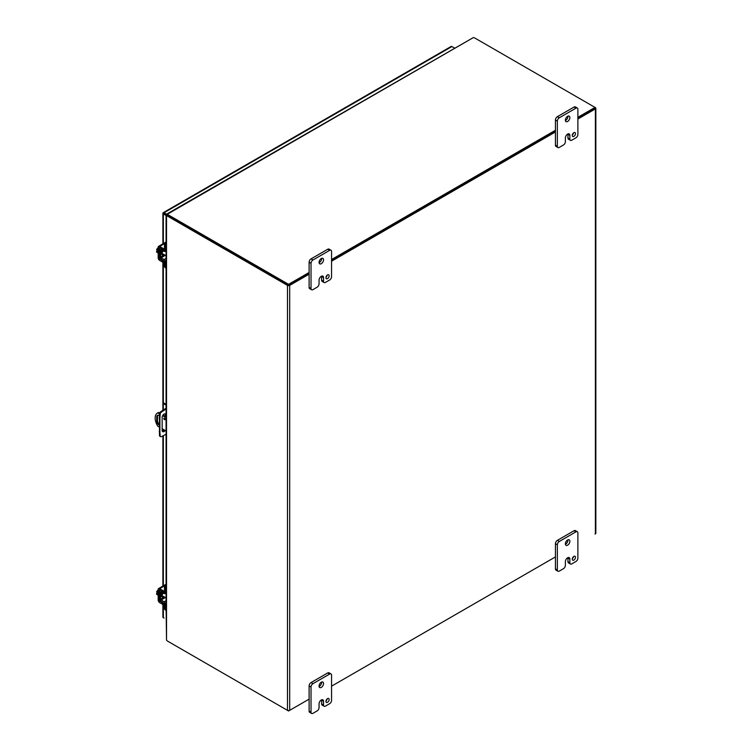 <?xml version="1.0" encoding="UTF-8"?>
<svg xmlns="http://www.w3.org/2000/svg" width="751" height="751" viewBox="0 0 751 751"><rect width="100%" height="100%" fill="white"/><g stroke="black" fill="none" stroke-linecap="round" stroke-linejoin="round"><path stroke-width="1.13" d="M164.281 596.942A2.835 1.633 -60 0 1 164.065 597.083A2.835 1.633 -60 0 1 162.648 597.223A2.835 1.633 -60 0 1 163.249 593.13M162.648 597.223L161.672 596.66A2.835 1.633 -60 0 1 162.263 592.577M165.417 605.747L165.417 608.77A3.633 2.093 120 0 0 166.074 610.366L165.201 609.868A3.633 2.093 120 0 1 164.45 608.207L164.45 605.39M166.074 603.982L165.417 604.358A2.075 1.202 -120 0 0 163.981 601.833L160.526 599.204L160.667 591.854L163.981 593.534A2.075 1.202 -120 0 0 164.995 593.619A2.075 1.202 -120 0 0 165.408 592.914M165.417 591.797L165.417 588.258A3.633 2.093 -60 0 1 166.074 585.911M166.074 584.006A3.633 2.093 120 0 0 164.45 587.695L164.45 591.431M164.253 592.445L160.996 590.746A2.075 1.202 -120 0 0 159.982 590.652A2.075 1.202 -120 0 0 159.55 591.61L159.55 598.641A2.075 1.202 -120 0 0 160.996 601.175L164.45 603.795M164.995 593.619L165.999 593.065A2.835 1.633 -60 0 1 166.055 593.872M164.281 254.72A2.835 1.633 -60 0 1 164.065 254.861A2.835 1.633 -60 0 1 162.648 255.002A2.835 1.633 -60 0 1 163.249 250.909M162.648 255.002L161.672 254.439A2.835 1.633 -60 0 1 162.263 250.355M165.417 263.526L165.417 266.549A3.633 2.093 120 0 0 166.074 268.145L165.201 267.647A3.633 2.093 120 0 1 164.45 265.985L164.45 263.169M166.074 261.761L165.417 262.137A2.075 1.202 -120 0 0 163.981 259.611L160.526 256.983L160.667 249.623L163.981 251.313A2.075 1.202 -120 0 0 164.995 251.397A2.075 1.202 -120 0 0 165.408 250.693M165.417 249.576L165.417 246.037A3.633 2.093 -60 0 1 166.074 243.69M166.074 241.784A3.633 2.093 120 0 0 164.45 245.474L164.45 249.21M164.253 250.224L160.996 248.525A2.075 1.202 -120 0 0 159.982 248.431A2.075 1.202 -120 0 0 159.55 249.379L159.55 256.42A2.075 1.202 -120 0 0 160.996 258.945L164.45 261.573M164.995 251.397L165.999 250.843A2.835 1.633 -60 0 1 166.055 251.651M163.812 418.589A0.911 0.526 60 0 1 165.098 419.33A0.911 0.526 60 0 1 163.812 418.589M159.184 427.028L157.766 426.211A10.889 6.29 60 0 1 155.157 418.044A10.889 6.29 60 0 1 157.41 413.059L158.151 412.628A10.889 6.29 60 0 1 158.499 412.449L159.625 413.097M157.41 413.059A10.889 6.29 60 0 1 157.766 412.881L158.499 412.449M157.832 415.228A3.173 1.831 -120 0 0 157.503 416.392L157.503 420.691A3.173 1.831 -120 0 0 159.184 424.174M164.563 418.288A0.911 0.526 -120 0 0 165.089 419.199M163.014 415.059L166.074 416.824M159.184 425.094A3.173 1.831 60 0 1 156.762 421.123L156.762 416.814A3.173 1.831 60 0 1 157.419 415.369A3.173 1.831 60 0 1 159.343 415.744M166.074 431.008L162.15 428.746M166.074 417.678L162.62 415.678M159.475 413.867L157.766 412.881M165.276 416.364L165.276 414.777A2.722 1.568 120 0 0 165.023 413.82M162.404 431.403A2.722 1.568 120 0 0 164.469 430.088M166.074 434.256L161.371 436.622A1.812 1.051 -60 0 1 160.573 436.66L159.86 436.237A1.812 1.051 -60 0 1 159.484 435.533L159.484 413.735A1.812 1.051 -60 0 1 160.648 411.717L166.074 408.244M165.192 430.501A2.722 1.568 -60 0 1 162.714 431.694A2.722 1.568 -60 0 1 162.15 430.445L162.15 417.415A2.722 1.568 -60 0 1 163.333 414.674A2.722 1.568 -60 0 1 165.436 413.942A2.722 1.568 -60 0 1 165.999 415.19L165.999 416.777M159.184 417.875L159.907 418.288L159.907 432.163L159.184 431.75M159.907 432.163L160.207 435.955L159.484 435.533M160.573 436.66A1.812 1.051 -60 0 1 160.207 435.955M164.084 409.389L164.798 409.802L166.074 409.07M166.074 404.338L164.009 403.156L163.296 403.569L166.074 405.174M164.798 409.802L161.371 412.13L160.648 411.717M159.484 413.735L160.207 414.148A1.812 1.051 -60 0 1 161.371 412.13M160.207 414.148L159.907 418.288M163.296 403.569L163.296 409.924M163.296 414.721L163.296 415.219M167.417 215.499L163.042 212.974L167.417 215.499M165.642 214.467L163.352 213.143M450.872 46.797A1.568 0.901 60 0 1 451.135 46.468A1.568 0.901 60 0 1 451.914 46.543L454.411 47.98M166.515 215.65L163.352 213.997A1.568 0.901 0 0 1 162.892 213.359A1.568 0.901 0 0 1 163.042 212.974A1.568 0.901 60 0 1 163.305 212.646A1.568 0.901 60 0 1 164.084 212.721L167.529 214.711M163.042 616.637A1.568 0.901 0 0 0 162.892 617.031A1.568 0.901 0 0 0 163.352 617.669L164.084 618.101A1.568 0.901 -120 0 1 164.084 618.092M288.957 284.967L309.112 273.336L288.581 285.183L288.581 284.329L309.112 272.482M331.557 260.372L555.44 131.115L331.557 260.372M577.885 117.306L595.017 107.412L595.017 108.266L577.885 118.16L594.801 108.266M288.581 285.183L168.477 215.847L288.215 284.967M309.112 274.19L289.689 285.399A1.568 0.901 180 0 1 287.473 285.399L167.736 216.269L168.477 215.847A3.633 2.093 -120 0 0 167.266 215.49L166.525 215.922A3.633 2.093 60 0 1 167.736 216.269M167.107 213.857L473.393 37.55A3.633 2.093 0 0 1 474.914 38.076L595.383 107.628A1.568 0.901 180 0 1 595.843 108.266A1.568 0.901 180 0 1 595.383 108.904L577.885 119.015M555.44 131.969L331.557 261.226M595.017 534.064L595.383 533.858A1.568 0.901 0 0 0 595.843 533.21L595.843 108.266M166.074 605.775L166.525 640.162A3.633 2.093 -120 0 0 167.736 641.213L287.473 710.343A1.568 0.901 0 0 0 289.689 710.343L309.112 699.134L288.581 710.981L168.477 641.645A3.633 2.093 180 0 1 168.468 641.636L168.477 641.645M331.557 686.17L555.44 556.913L331.557 686.17M166.525 215.922L166.525 640.162M325.981 277.25A2.272 1.305 120 0 0 327.192 275.157M325.943 277.682A2.272 1.305 120 0 0 326.413 278.724A2.272 1.305 120 0 0 328.159 278.114A2.272 1.305 120 0 0 329.154 275.833A2.272 1.305 120 0 0 328.685 274.791A2.272 1.305 120 0 0 326.938 275.401A2.272 1.305 120 0 0 325.943 277.682M319.072 262.747A3.173 1.831 120 0 0 321.616 258.701A3.173 1.831 120 0 0 321.597 258.363M319.053 262.409A3.173 1.831 120 0 0 319.71 263.854A3.173 1.831 120 0 0 322.151 263.01A3.173 1.831 120 0 0 323.54 259.808A3.173 1.831 120 0 0 322.883 258.363A3.173 1.831 120 0 0 320.433 259.208A3.173 1.831 120 0 0 319.053 262.409M319.053 283.878A2.722 1.568 -60 0 1 317.129 287.211L312.951 289.623A2.722 1.568 -60 0 1 311.59 289.764A2.722 1.568 -60 0 1 311.027 288.515L311.027 263.329A2.722 1.568 -60 0 1 312.951 259.996L329.633 250.365A2.722 1.568 -60 0 1 330.994 250.233A2.722 1.568 -60 0 1 331.557 251.482L331.557 276.668A2.722 1.568 -60 0 1 329.633 280.001L325.465 282.404A2.722 1.568 -60 0 1 324.103 282.545A2.722 1.568 -60 0 1 323.54 281.296L323.54 277.588A3.164 1.831 120 0 0 322.883 276.143A3.164 1.831 120 0 0 321.297 276.302A3.164 1.831 120 0 0 319.053 280.179L319.053 283.878M323.54 277.588L321.616 276.481A3.164 1.831 120 0 0 321.597 276.152M321.616 276.481L321.616 280.189A2.722 1.568 120 0 0 322.179 281.428L324.103 282.545M330.994 250.233L329.079 249.125A2.722 1.568 120 0 0 327.718 249.257L329.633 250.365M312.951 259.996L311.036 258.888L327.718 249.257M311.036 258.888A2.722 1.568 120 0 0 309.112 262.221L311.027 263.329M311.027 288.515L309.112 287.408L309.112 262.221M309.112 287.408A2.722 1.568 120 0 0 309.675 288.656L311.59 289.764M572.309 135.03A2.272 1.305 120 0 0 573.52 132.936M572.271 135.471A2.272 1.305 120 0 0 572.741 136.504A2.272 1.305 120 0 0 574.487 135.893A2.272 1.305 120 0 0 575.482 133.612A2.272 1.305 120 0 0 575.013 132.58A2.272 1.305 120 0 0 573.257 133.18A2.272 1.305 120 0 0 572.271 135.471M565.4 120.526A3.173 1.831 120 0 0 567.944 116.489A3.173 1.831 120 0 0 567.925 116.152M565.372 120.188A3.173 1.831 120 0 0 566.029 121.643A3.173 1.831 120 0 0 568.479 120.789A3.173 1.831 120 0 0 569.868 117.597A3.173 1.831 120 0 0 569.211 116.142A3.173 1.831 120 0 0 566.761 116.996A3.173 1.831 120 0 0 565.372 120.188M565.381 141.667A2.722 1.568 -60 0 1 563.457 144.999L559.279 147.412A2.722 1.568 -60 0 1 557.918 147.543A2.722 1.568 -60 0 1 557.355 146.304L557.355 121.118A2.722 1.568 -60 0 1 559.279 117.785L575.961 108.153A2.722 1.568 -60 0 1 577.322 108.022A2.722 1.568 -60 0 1 577.885 109.261L577.885 134.448A2.722 1.568 -60 0 1 575.961 137.78L571.783 140.193A2.722 1.568 -60 0 1 570.431 140.324A2.722 1.568 -60 0 1 569.859 139.076L569.859 135.377A3.164 1.831 120 0 0 569.211 133.931A3.164 1.831 120 0 0 567.625 134.082A3.164 1.831 120 0 0 565.381 137.959L565.381 141.667M569.859 135.377L567.944 134.269A3.164 1.831 120 0 0 567.925 133.931M567.944 134.269L567.944 137.968A2.722 1.568 120 0 0 568.507 139.217L570.431 140.324M577.322 108.022L575.397 106.914A2.722 1.568 120 0 0 574.036 107.046L575.961 108.153M559.279 117.785L557.364 116.677L574.036 107.046M557.364 116.677A2.722 1.568 120 0 0 555.44 120.01L557.355 121.118M557.355 146.304L555.44 145.196L555.44 120.01M555.44 145.196A2.722 1.568 120 0 0 556.003 146.436L557.918 147.543M325.981 700.936A2.272 1.305 120 0 0 327.192 698.843M325.943 701.368A2.272 1.305 120 0 0 326.413 702.41A2.272 1.305 120 0 0 328.159 701.8A2.272 1.305 120 0 0 329.154 699.519A2.272 1.305 120 0 0 328.685 698.477A2.272 1.305 120 0 0 326.938 699.087A2.272 1.305 120 0 0 325.943 701.368M319.072 686.433A3.173 1.831 120 0 0 321.616 682.396A3.173 1.831 120 0 0 321.597 682.049M319.053 686.095A3.173 1.831 120 0 0 319.71 687.55A3.173 1.831 120 0 0 322.151 686.696A3.173 1.831 120 0 0 323.54 683.504A3.173 1.831 120 0 0 322.883 682.049A3.173 1.831 120 0 0 320.433 682.903A3.173 1.831 120 0 0 319.053 686.095M319.053 707.573A2.722 1.568 -60 0 1 317.129 710.906L312.951 713.319A2.722 1.568 -60 0 1 311.59 713.45A2.722 1.568 -60 0 1 311.027 712.201L311.027 687.024A2.722 1.568 -60 0 1 312.951 683.682L329.633 674.06A2.722 1.568 -60 0 1 330.994 673.919A2.722 1.568 -60 0 1 331.557 675.168L331.557 700.354A2.722 1.568 -60 0 1 329.633 703.687L325.465 706.09A2.722 1.568 -60 0 1 324.103 706.231A2.722 1.568 -60 0 1 323.54 704.982L323.54 701.284A3.164 1.831 120 0 0 322.883 699.829A3.164 1.831 120 0 0 321.297 699.988A3.164 1.831 120 0 0 319.053 703.865L319.053 707.573M323.54 701.284L321.616 700.176A3.164 1.831 120 0 0 321.597 699.838M321.616 700.176L321.616 703.875A2.722 1.568 120 0 0 322.179 705.123L324.103 706.231M330.994 673.919L329.079 672.812A2.722 1.568 120 0 0 327.718 672.952L329.633 674.06M312.951 683.682L311.036 682.575L327.718 672.952M311.036 682.575A2.722 1.568 120 0 0 309.112 685.907L311.027 687.024M311.027 712.201L309.112 711.094L309.112 685.907M309.112 711.094A2.722 1.568 120 0 0 309.675 712.342L311.59 713.45M572.309 558.725A2.272 1.305 120 0 0 573.52 556.632M572.271 559.157A2.272 1.305 120 0 0 572.741 560.19A2.272 1.305 120 0 0 574.487 559.589A2.272 1.305 120 0 0 575.482 557.308A2.272 1.305 120 0 0 575.013 556.266A2.272 1.305 120 0 0 573.257 556.876A2.272 1.305 120 0 0 572.271 559.157M565.4 544.222A3.173 1.831 120 0 0 567.944 540.176A3.173 1.831 120 0 0 567.925 539.838M565.372 543.874A3.173 1.831 120 0 0 566.029 545.329A3.173 1.831 120 0 0 568.479 544.484A3.173 1.831 120 0 0 569.868 541.283A3.173 1.831 120 0 0 569.211 539.828A3.173 1.831 120 0 0 566.761 540.682A3.173 1.831 120 0 0 565.372 543.874M565.381 565.353A2.722 1.568 -60 0 1 563.457 568.685L559.279 571.098A2.722 1.568 -60 0 1 557.918 571.239A2.722 1.568 -60 0 1 557.355 569.99L557.355 544.804A2.722 1.568 -60 0 1 559.279 541.471L575.961 531.839A2.722 1.568 -60 0 1 577.322 531.708A2.722 1.568 -60 0 1 577.885 532.957L577.885 558.134A2.722 1.568 -60 0 1 575.961 561.466L571.783 563.879A2.722 1.568 -60 0 1 570.431 564.01A2.722 1.568 -60 0 1 569.859 562.771L569.859 559.063A3.164 1.831 120 0 0 569.211 557.617A3.164 1.831 120 0 0 567.625 557.777A3.164 1.831 120 0 0 565.381 561.654L565.381 565.353M569.859 559.063L567.944 557.955A3.164 1.831 120 0 0 567.925 557.627M567.944 557.955L567.944 561.664A2.722 1.568 120 0 0 568.507 562.903L570.431 564.01M577.322 531.708L575.397 530.6A2.722 1.568 120 0 0 574.036 530.732L575.961 531.839M559.279 541.471L557.364 540.363L574.036 530.732M557.364 540.363A2.722 1.568 120 0 0 555.44 543.696L557.355 544.804M557.355 569.99L555.44 568.882L555.44 543.696M555.44 568.882A2.722 1.568 120 0 0 556.003 570.131L557.918 571.239M158.179 592.623L156.612 591.722L158.179 589.713M158.179 595.205L156.612 594.304L156.612 593.421L157.588 593.985L156.612 591.722M156.612 593.421L157.588 593.328M158.179 593.619A3.633 2.093 120 0 0 158.114 594.294A3.633 2.093 120 0 0 158.179 594.905M166.525 605.71A1.812 1.051 0 0 1 164.591 605.475L159.644 602.621A2.075 1.202 -120 0 1 158.179 600.077L158.179 589.507A2.075 1.202 60 0 1 158.602 588.559A2.075 1.202 60 0 1 159.644 588.662L164.976 585.583M166.525 604.593A1.812 1.051 180 0 1 164.591 604.348L159.146 600.64L159.296 589.751L164.591 592.652A1.812 1.051 0 0 0 166.525 592.886M166.525 591.76A1.812 1.051 180 0 1 164.591 591.525L159.644 588.662M158.179 250.402L156.612 249.501L158.179 247.492M158.179 252.984L156.612 252.083L156.612 251.2L157.588 251.763L156.612 249.501M156.612 251.2L157.588 251.106M158.179 251.388A3.633 2.093 120 0 0 158.114 252.073A3.633 2.093 120 0 0 158.179 252.683M166.525 263.488A1.812 1.051 0 0 1 164.591 263.254L159.644 260.4A2.075 1.202 -120 0 1 158.179 257.856L158.179 247.286A2.075 1.202 60 0 1 158.602 246.337A2.075 1.202 60 0 1 159.644 246.441L164.976 243.362M166.525 262.362A1.812 1.051 180 0 1 164.591 262.127L159.146 258.419L159.296 247.53L164.591 250.421A1.812 1.051 0 0 0 166.525 250.665M166.525 249.539A1.812 1.051 180 0 1 164.591 249.304L159.644 246.441M167.238 214.307L167.576 214.119A3.633 2.093 0 0 0 168.477 214.993L288.581 284.329M331.557 259.517L555.44 130.261M167.567 214.927L167.576 214.964A3.633 2.093 0 0 0 168.477 215.847L168.477 214.993M165.417 608.77L164.45 608.207M165.417 588.258L164.45 587.695M166.074 600.622L163.981 601.833M161.014 591.882L160.526 592.163M160.526 599.204L164.366 596.989M165.342 597.552L161.005 600.058M165.417 266.549L164.45 265.985M165.417 246.037L164.45 245.474M166.074 258.4L163.981 259.611M161.014 249.661L160.526 249.942M160.526 256.983L164.366 254.767M165.342 255.331L161.005 257.837M156.762 416.814L157.503 416.392M157.503 420.691L156.762 421.123M165.999 415.19L165.276 414.777M164.084 212.721L451.914 46.543M163.352 213.997L163.352 243.596M163.352 262.531L163.352 403.531M163.352 429.431L163.352 431.149M163.352 435.683L163.352 585.818M163.352 604.762L163.352 617.669M287.473 710.343L287.473 285.399M289.689 710.343L289.689 285.399M595.383 108.904L595.383 533.858M321.616 280.189L323.54 281.296M567.944 137.968L569.859 139.076M321.616 703.875L323.54 704.982M567.944 561.664L569.859 562.771M164.591 592.652L164.591 591.525M164.591 605.475L164.591 604.348M159.644 589.788L159.146 590.07M160.01 600.143L159.146 600.64M160.639 600.913L159.644 601.495M164.591 250.421L164.591 249.304M164.591 263.254L164.591 262.127M159.644 247.567L159.146 247.849M160.01 257.922L159.146 258.419M160.639 258.691L159.644 259.273M473.393 37.55L167.576 214.119M160.564 590.324L159.982 590.652M160.564 248.093L159.982 248.431M451.135 46.468L163.305 212.646M162.892 213.359L162.892 243.868M162.892 262.268L162.892 410.196M162.892 429.168L162.892 431.346M162.892 435.899L162.892 586.09M162.892 604.489L162.892 617.031M166.506 215.65L167.238 215.509M166.074 215.65L166.074 249.604M166.074 250.731L166.074 262.428M166.074 263.554L166.074 591.826M166.074 592.952L166.074 604.649M165.304 593.44L166.074 593.881M162.075 595.665L166.074 597.974M165.642 584.494L158.602 588.559M165.304 251.219L166.074 251.66M162.075 253.444L166.074 255.753M165.642 242.273L158.602 246.337"/></g></svg>
